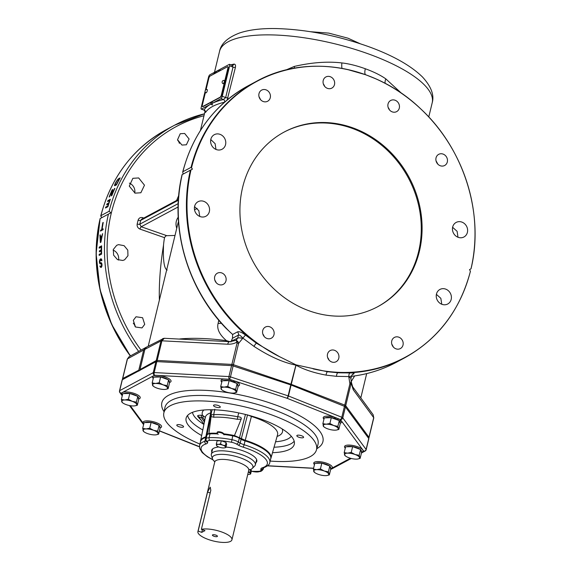 <?xml version="1.0" encoding="UTF-8"?>
<svg xmlns="http://www.w3.org/2000/svg" width="571" height="571" viewBox="0 0 571 571"><rect width="100%" height="100%" fill="white"/><g stroke="black" fill="none" stroke-linecap="round" stroke-linejoin="round"><path stroke-width="0.86" d="M197.702 416.259C197.273 415.538 198.387 415.203 201.042 415.26A2.063 0.992 93.1 0 1 201.506 417.786L204.154 421.612L204.482 419.871L202.998 417.865L198.951 417.001L203.954 424.239L199.101 417.23A45.837 14.446 -166.4 0 1 198.951 417.001A2.063 1.856 146.7 0 0 197.702 416.259A47.293 14.903 -166.4 0 0 200.935 419.885M236.601 383.327A7.994 2.52 -166.4 0 0 234.331 382.099L230.841 380.95A7.994 2.52 -166.4 0 0 223.047 380.771M366.011 449.884A2.063 0.65 -166.4 0 0 366.175 449.705L368.823 438.756A2.063 0.65 -166.4 0 0 368.752 438.507L366.104 449.448A2.063 1.834 143.5 0 1 363.713 451.126L341.13 420.57A9.529 3.005 -166.4 0 0 338.753 418.9L287.013 398.258L229.371 379.265A2.063 0.485 -71.8 0 0 230.477 376.874A2.063 0.65 -166.4 0 0 228.942 376.575L154.184 372.556A2.063 0.65 -166.4 0 0 153.228 372.677L155.876 361.736A2.063 0.65 13.6 0 1 156.832 361.607L231.59 365.626L228.942 376.575A2.063 0.992 93.1 0 0 229.371 379.265L225.495 379.058A9.529 3.005 13.6 0 1 231.127 379.851L230.841 380.95M344.456 406.324L291.089 385.032L288.441 395.981A2.063 0.65 -166.4 0 0 288.119 395.867A2.063 0.485 108.2 0 1 287.013 398.258A2.063 0.807 -68.3 0 0 288.441 395.981L341.808 417.265A2.063 0.807 111.7 0 1 340.38 419.549A2.063 1.834 -36.5 0 0 342.771 417.872A2.063 0.65 -166.4 0 0 341.808 417.265L344.456 406.324A2.063 0.65 13.6 0 1 345.419 406.93L368.752 438.507M290.767 384.918L233.125 365.925L230.477 376.874L288.119 395.867L290.767 384.918A2.063 0.65 13.6 0 1 291.089 385.032M233.125 365.925A2.063 0.65 -166.4 0 0 231.59 365.626M155.876 361.736L122.33 379.708A2.063 0.65 13.6 0 0 122.165 379.893L119.517 390.842A2.063 2.063 0 0 0 119.86 392.548A2.063 1.834 -36.5 0 0 121.059 393.226A2.063 1.849 -118.2 0 1 119.682 390.657A2.063 0.65 -166.4 0 0 119.517 390.842M241.148 419.164C241.761 417.751 240.627 416.951 237.736 416.766A4.125 0.528 -78.8 0 1 237.236 419.307L241.148 419.164L234.453 435.566A42.311 13.333 -166.4 0 0 223.803 433.839M217.201 433.289A42.311 13.333 -166.4 0 0 208.929 433.325L211.12 416.523L213.654 417.23A42.311 13.333 -166.4 0 1 237.236 419.307M234.453 435.566L245.237 440.291L251.404 416.452A37.129 11.705 13.6 0 1 277.556 434.717L270.954 458.178A36.237 11.42 -166.4 0 0 245.237 440.291M270.661 458.913A36.237 11.42 -166.4 0 0 270.954 458.178M200.521 441.133L205.374 417.251A37.129 11.705 13.6 0 1 210.699 412.869L205.824 436.822A36.237 11.42 -166.4 0 0 200.521 441.133A36.237 11.42 -166.4 0 0 200.45 441.925M205.824 436.822L206.659 436.408M207.009 435.002L211.848 410.463L212.419 409.75M206.988 434.702L208.929 433.325M238.735 412.919L237.736 416.766A43.125 13.59 -166.4 0 0 213.704 414.653C211.777 414.482 210.913 415.103 211.12 416.523M213.654 417.23A4.125 2.691 -93 0 0 213.704 414.653L214.789 409.214M241.34 438.635L247.557 414.81M205.353 417.365L202.534 415.338A41.255 13.005 13.6 0 1 203.868 409.992M204.489 421.612A2.063 0.507 10.6 0 1 204.154 421.612L204.275 422.661M330.702 469.255A2.063 2.063 0 0 0 331.601 469.012A2.063 1.849 -118.2 0 1 330.716 469.212A2.063 0.992 93.1 0 0 330.745 469.212M130.267 405.681L143.764 423.953M143.621 424.531A2.063 1.834 143.5 0 1 143.193 424.125L143.193 424.125A2.063 2.063 0 0 0 143.614 424.553M221.776 382.113A9.529 3.005 13.6 0 1 225.495 379.058L154.605 375.254A2.063 0.992 -86.9 0 1 154.184 372.556L156.832 361.607M361.464 452.325L363.713 451.126A2.063 1.849 61.8 0 0 365.147 451.04A2.063 2.063 0 0 0 366.175 449.705A2.063 0.65 -166.4 0 0 366.104 449.448L342.771 417.872L345.419 406.93M339.581 421.077A2.063 1.763 -43.1 0 1 341.13 420.57L340.38 419.549L338.753 418.9A2.063 1.206 -62.5 0 0 337.582 419.678L334.349 418.393A7.994 2.52 -166.4 0 0 325.22 417.844M272.503 452.667A55.637 17.537 -166.4 0 0 294.315 444.102A55.637 17.537 -166.4 0 0 262.075 419.499A55.637 17.537 -166.4 0 0 186.175 417.936A55.637 17.537 -166.4 0 0 201.663 435.53M270.14 461.068A78.52 24.746 -166.4 0 0 316.441 449.962A78.52 24.746 -166.4 0 0 271.068 414.674A78.52 24.746 -166.4 0 0 163.82 413.033A78.52 24.746 -166.4 0 0 199.921 444.081M298.847 437.229A3.483 1.099 -166.4 0 0 303.601 437.315A3.483 1.099 -166.4 0 0 301.588 435.759A3.483 1.099 -166.4 0 0 296.827 435.673A3.483 1.099 -166.4 0 0 298.847 437.229M220.006 407.394A3.483 1.099 -166.4 0 0 220.292 407.08A3.483 1.099 -166.4 0 0 217.729 405.353A3.483 1.099 -166.4 0 0 213.797 405.139A3.483 1.099 -166.4 0 0 213.518 405.446A3.483 1.099 -166.4 0 0 216.081 407.18A3.483 1.099 -166.4 0 0 220.006 407.394M181.549 425.209A3.483 1.099 -166.4 0 0 176.796 425.124A3.483 1.099 -166.4 0 0 178.809 426.68A3.483 1.099 -166.4 0 0 183.562 426.765A3.483 1.099 -166.4 0 0 181.549 425.209M204.982 530.63L201.741 532.372L198.13 531.059A17.501 5.517 -166.4 0 0 197.909 531.58A17.501 5.517 -166.4 0 0 208.044 539.381A17.501 5.517 -166.4 0 0 231.933 539.809A17.501 5.517 -166.4 0 0 221.805 532.008A17.501 5.517 -166.4 0 0 201.377 529.324L204.982 530.63M213.911 536.24A2.577 0.814 -166.4 0 0 217.43 536.305A2.577 0.814 -166.4 0 0 215.938 535.155A2.577 0.814 -166.4 0 0 212.412 535.091A2.577 0.814 -166.4 0 0 213.911 536.24M202.384 529.688L201.741 532.372M210.164 492.973L207.573 492.031L198.13 531.059M207.573 492.031L210.207 487.142L210.813 490.296L201.377 529.324M214.782 461.746A20.856 6.574 13.6 0 1 212.462 458.813A20.856 6.574 13.6 0 1 220.577 454.359A20.856 6.574 13.6 0 1 240.855 458.006A20.856 6.574 13.6 0 1 252.254 468.441A20.856 6.574 13.6 0 1 248.849 469.983M252.254 468.441L254.623 466.1A22.647 7.138 -166.4 0 0 255.358 464.865A22.647 7.138 -166.4 0 0 242.247 454.773A22.647 7.138 -166.4 0 0 211.334 454.216A22.647 7.138 -166.4 0 0 211.42 455.651L212.462 458.813M225.98 447.064A23.225 7.323 13.6 0 1 226.052 447.072A23.225 7.323 13.6 0 1 256.814 461.304A23.225 7.323 13.6 0 1 255.872 462.746M211.848 452.096A23.225 7.323 13.6 0 1 211.67 450.383A23.225 7.323 13.6 0 1 218.829 447.007M251.29 471.261A40.248 12.683 -166.4 0 0 258.606 471.325A6.195 1.949 -166.4 0 0 260.897 470.204L260.84 469.298A10.321 3.255 13.6 0 1 262.367 467.785A2.063 1.734 72.6 0 0 263.445 467.856C267.649 466.157 269.769 464.351 269.805 462.439L270.725 458.627A36.116 11.384 -166.4 0 0 245.03 440.919L244.11 444.73A8.258 2.605 13.6 0 1 240.205 443.067L238.421 442.004A8.258 2.605 -166.4 0 0 231.805 439.67A42.311 13.333 -166.4 0 0 209.079 437.672A8.258 2.605 -166.4 0 0 206.06 438.906L206.045 440.619A2.063 1.949 176.4 0 0 207.644 442.397A10.321 3.255 13.6 0 1 206.11 443.903A34.053 10.735 -166.4 0 0 212.847 459.634M223.661 434.452A42.311 13.333 13.6 0 1 232.725 435.859A8.258 2.605 13.6 0 1 239.342 438.2L241.126 439.263A8.258 2.605 -166.4 0 0 245.03 440.919M206.06 438.906L206.98 435.095A8.258 2.605 13.6 0 1 210 433.867A42.311 13.333 13.6 0 1 217.808 433.939M206.031 440.441A8.258 2.605 13.6 0 1 204.868 441.276A36.116 11.384 -166.4 0 0 199.593 445.451L200.514 441.64A36.116 11.384 -166.4 0 1 205.788 437.472A8.258 2.605 -166.4 0 0 206.481 437.165M248.356 471.932L250.055 472.181L250.619 474.03L251.39 470.847L250.926 469.319M250.619 474.03L249.299 474.373M248.335 472.003A4.639 1.463 13.6 0 1 250.248 473.487A4.639 1.463 13.6 0 1 249.242 474.387A4.639 1.463 13.6 0 1 248.421 474.465A4.639 1.463 13.6 0 1 247.743 474.451M250.726 469.405L250.055 472.181M225.873 447.514L226.644 444.331L226.073 442.489L221.298 440.755L217.087 440.862L216.316 444.045L218.329 444.374A4.639 1.463 13.6 0 1 222.826 445.18L225.309 445.666L225.873 447.514L224.546 447.864M222.826 445.18A4.639 1.463 13.6 0 1 225.495 446.972A4.639 1.463 13.6 0 1 224.489 447.871A4.639 1.463 13.6 0 1 223.675 447.95A4.639 1.463 13.6 0 1 219.178 447.136A4.639 1.463 13.6 0 1 217.116 446.087A4.639 1.463 13.6 0 1 216.502 445.351A4.639 1.463 13.6 0 1 218.329 444.374L220.527 443.931L222.826 445.18M216.502 445.351L216.316 444.045M221.298 440.755L220.527 443.931M226.073 442.489L225.309 445.666M224.931 434.61L223.261 433.261A3.219 1.014 -166.4 0 0 219.878 431.869A3.219 1.014 -166.4 0 0 217.201 432.247A3.219 1.014 -166.4 0 0 217.208 432.404M223.261 433.261L224.06 434.495L223.19 433.56A3.219 1.014 -166.4 0 0 219.799 432.176A3.219 1.014 -166.4 0 0 217.13 432.547A3.219 1.014 -166.4 0 0 217.13 432.711M224.025 434.845L223.19 433.56A3.219 1.014 -166.4 0 0 219.799 432.176A3.219 1.014 -166.4 0 0 217.13 432.547L217.059 432.854A3.219 1.014 -166.4 0 0 217.258 433.353L218.172 434.331M223.111 433.867A3.219 1.014 -166.4 0 0 219.728 432.483A3.219 1.014 -166.4 0 0 217.059 432.854M206.06 89.697L208.793 78.405A2.063 0.65 109.9 0 1 210.064 76.064L227.515 66.721A2.063 0.65 109.9 0 1 227.758 66.679A2.063 0.65 109.9 0 1 227.865 68.185L221.412 94.843A2.063 0.65 109.9 0 1 220.142 97.177L202.698 106.527A2.063 0.65 109.9 0 1 202.455 106.563A2.063 0.65 109.9 0 1 202.348 105.057L205.424 92.338M227.886 66.793A2.063 0.65 109.9 0 1 228.05 66.786A2.063 0.65 109.9 0 1 228.157 68.292L221.712 94.95A2.063 0.65 109.9 0 1 220.442 97.284L202.99 106.634A2.063 0.65 109.9 0 1 202.748 106.67A2.063 0.65 109.9 0 1 202.619 106.563M223.011 83.673A1.734 0.55 -70.1 0 0 223.232 83.659A1.734 0.55 109.9 0 0 224.246 81.931A1.734 0.55 109.9 0 0 224.189 80.418A1.756 1.756 0 0 0 223.011 83.673M205.967 92.809A1.734 0.55 -70.1 0 0 206.188 92.795A1.734 0.55 109.9 0 0 207.202 91.06A1.734 0.55 109.9 0 0 207.152 89.554A1.756 1.756 0 0 0 205.967 92.809M338.817 429.449L340.223 423.653L339.281 420.577L331.301 417.687L324.271 417.872L322.872 423.661L326.234 424.203A7.744 2.441 13.6 0 1 333.735 425.559L337.875 426.366L338.817 429.449L336.612 430.027M333.735 425.559A7.744 2.441 13.6 0 1 338.196 428.543A7.744 2.441 13.6 0 1 336.519 430.042A7.744 2.441 13.6 0 1 335.148 430.177A7.744 2.441 13.6 0 1 327.647 428.821A7.744 2.441 13.6 0 1 324.207 427.065A7.744 2.441 13.6 0 1 323.186 425.838A7.744 2.441 13.6 0 1 326.234 424.203L329.902 423.475L333.735 425.559M323.814 426.737L322.872 423.661M331.301 417.687L329.902 423.475M339.281 420.577L337.875 426.366M360.144 458.392L361.55 452.603L360.601 449.527L352.628 446.629L345.598 446.815L344.192 452.603L347.553 453.153A7.744 2.441 13.6 0 1 355.062 454.509L359.202 455.315L360.144 458.392L357.931 458.977M355.062 454.509A7.744 2.441 13.6 0 1 359.523 457.492A7.744 2.441 13.6 0 1 357.846 458.991A7.744 2.441 13.6 0 1 356.475 459.127A7.744 2.441 13.6 0 1 348.974 457.771A7.744 2.441 13.6 0 1 345.526 456.015A7.744 2.441 13.6 0 1 344.513 454.78A7.744 2.441 13.6 0 1 347.553 453.153L351.229 452.418L355.062 454.509M345.141 455.687L344.192 452.603M352.628 446.629L351.229 452.418M360.601 449.527L359.202 455.315M329.339 474.901L330.737 469.112L329.795 466.036L321.823 463.138L314.785 463.324L313.386 469.112L316.748 469.662A7.744 2.441 13.6 0 1 324.257 471.018L328.396 471.824L329.339 474.901L327.126 475.486M324.257 471.018A7.744 2.441 13.6 0 1 328.71 474.001A7.744 2.441 13.6 0 1 327.033 475.5A7.744 2.441 13.6 0 1 325.67 475.636A7.744 2.441 13.6 0 1 318.161 474.28A7.744 2.441 13.6 0 1 314.721 472.524A7.744 2.441 13.6 0 1 313.707 471.289A7.744 2.441 13.6 0 1 316.748 469.662L320.417 468.927L324.257 471.018M314.328 472.196L313.386 469.112M321.823 463.138L320.417 468.927M329.795 466.036L328.396 471.824M260.811 471.246L258.606 471.832M259.691 471.446A7.744 2.441 13.6 0 1 258.513 471.846A7.744 2.441 13.6 0 1 257.143 471.981A7.744 2.441 13.6 0 1 252.532 471.46M158.638 434.174L160.044 428.386L159.095 425.309L151.122 422.412L144.092 422.597L142.686 428.386L146.048 428.935A7.744 2.441 13.6 0 1 153.556 430.284L157.696 431.098L158.638 434.174L156.425 434.752M153.556 430.284A7.744 2.441 13.6 0 1 158.017 433.275A7.744 2.441 13.6 0 1 156.34 434.774A7.744 2.441 13.6 0 1 154.969 434.902A7.744 2.441 13.6 0 1 147.468 433.553A7.744 2.441 13.6 0 1 144.02 431.797A7.744 2.441 13.6 0 1 143.007 430.563A7.744 2.441 13.6 0 1 146.048 428.935L149.723 428.2L153.556 430.284M143.635 431.469L142.686 428.386M151.122 422.412L149.723 428.2M159.095 425.309L157.696 431.098M137.318 405.232L138.717 399.436L137.775 396.36L129.795 393.469L122.765 393.647L121.366 399.443L124.728 399.986A7.744 2.441 13.6 0 1 132.229 401.342L136.369 402.148L137.318 405.232L135.106 405.81M132.229 401.342A7.744 2.441 13.6 0 1 136.69 404.325A7.744 2.441 13.6 0 1 135.013 405.824A7.744 2.441 13.6 0 1 133.643 405.96A7.744 2.441 13.6 0 1 126.141 404.603A7.744 2.441 13.6 0 1 122.701 402.848A7.744 2.441 13.6 0 1 121.68 401.62A7.744 2.441 13.6 0 1 124.728 399.986L128.396 399.257L132.229 401.342M122.308 402.519L121.366 399.443M129.795 393.469L128.396 399.257M137.775 396.36L136.369 402.148M168.124 388.723L169.523 382.927L168.581 379.851L160.601 376.96L153.57 377.138L152.171 382.934L155.533 383.476A7.744 2.441 13.6 0 1 163.035 384.833L167.182 385.639L168.124 388.723L165.911 389.301M163.035 384.833A7.744 2.441 13.6 0 1 167.496 387.816A7.744 2.441 13.6 0 1 165.818 389.315A7.744 2.441 13.6 0 1 164.448 389.451A7.744 2.441 13.6 0 1 156.946 388.094A7.744 2.441 13.6 0 1 153.506 386.339A7.744 2.441 13.6 0 1 152.486 385.111A7.744 2.441 13.6 0 1 155.533 383.476L159.202 382.748L163.035 384.833M153.114 386.01L152.171 382.934M160.601 376.96L159.202 382.748M168.581 379.851L167.182 385.639M236.644 392.37L238.05 386.581L237.101 383.505L229.128 380.614L222.098 380.793L220.691 386.588L224.053 387.131A7.744 2.441 13.6 0 1 231.562 388.487L235.702 389.294L236.644 392.37L234.431 392.955M231.562 388.487A7.744 2.441 13.6 0 1 236.023 391.47A7.744 2.441 13.6 0 1 234.346 392.969A7.744 2.441 13.6 0 1 232.975 393.105A7.744 2.441 13.6 0 1 225.474 391.749A7.744 2.441 13.6 0 1 222.026 389.993A7.744 2.441 13.6 0 1 221.013 388.765A7.744 2.441 13.6 0 1 224.053 387.131L227.729 386.403L231.562 388.487M221.641 389.665L220.691 386.588M229.128 380.614L227.729 386.403M237.101 383.505L235.702 389.294M100.717 216.145L100.939 215.652L101.588 217.779L100.132 218.565M100.111 218.579L96.106 253.724L100.032 289.633L111.652 324.342L130.338 355.954A156.625 140.173 -118.2 0 1 100.132 218.572M133.264 323.193A6.324 5.66 -118.2 0 1 135.127 326.662M177.638 140.195A6.324 5.66 -118.2 0 1 179.365 143.364M118.518 260.09A8.258 7.387 61.8 0 0 113.137 250.134M134.742 193.027A8.258 7.387 61.8 0 0 129.353 183.127M101.588 217.779L110.924 212.776L109.111 211.27L100.939 215.652A156.861 140.387 61.8 0 1 166.411 129.588C133.029 148.174 111.138 176.96 100.746 215.938M110.924 212.776L100.246 218.507A156.861 140.387 61.8 0 0 130.531 355.854M107.584 201.527A156.861 140.387 -118.2 0 1 107.919 200.592L110.353 199.286A156.861 140.387 -118.2 0 0 107.926 206.688L105.492 207.994A156.861 140.387 -118.2 0 1 105.778 207.045L107.805 205.953A156.861 140.387 -118.2 0 1 108.454 203.897L106.698 204.839A156.861 140.387 -118.2 0 1 107.005 203.897L108.761 202.955A156.861 140.387 -118.2 0 1 109.611 200.442L107.584 201.527M114.864 188.38L114.464 188.594A156.861 140.387 -118.2 0 0 111.802 194.854L112.772 189.501L112.159 189.829A156.861 140.387 -118.2 0 0 109.14 197.016L109.546 196.795A156.861 140.387 -118.2 0 1 112.094 190.671L111.238 195.889L111.845 195.567A156.861 140.387 -118.2 0 1 114.864 188.38M114.907 185.711L114.514 185.582L115.014 183.898A156.861 140.387 -118.2 0 1 116.177 181.678L118.126 179.073L120.167 177.874A156.861 140.387 -118.2 0 0 116.527 184.84L114.907 185.711M286.014 69.962L294.293 66.429C311.702 62.425 327.554 61.261 341.858 62.931C348.917 63.724 356.732 65.665 365.319 68.756C373.791 71.853 380.621 75.229 385.818 78.884L401.663 93.416M205.424 111.252L205.517 112.444A2.063 1.949 33.7 0 0 204.004 109.982A111.452 35.131 13.6 0 1 210.663 104.193M227.158 99.968L235.409 67.399C235.809 65.144 235.288 64.045 233.846 64.123A2.063 1.656 -102.9 0 1 232.711 65.387M178.723 195.482L176.603 200.471M143.792 218.051L142.764 217.694C140.445 217.13 138.889 217.958 138.103 220.192L137.183 223.996C136.847 226.38 137.789 228.086 140.002 229.107L164.512 237.664A94.836 84.879 -118.2 0 0 163.527 245.023C160.28 265.501 158.902 283.844 159.38 300.046L159.209 300.789M133.314 320.331L136.026 316.777L142.586 317.726L144.713 324.357L142.001 327.918L135.477 326.997L133.314 320.331M184.654 133.464L189.101 139.01L186.382 144.784L181.956 145.063L177.545 139.731L180.236 133.735L184.654 133.464M118.532 244.638L116.698 245.309L113.308 249.477L113.615 255.194L117.448 259.584L122.765 260.469L124.606 259.805L127.968 255.715L127.776 250.112L124.1 245.673L118.532 244.638M138.674 177.945L132.872 178.316L129.274 186.103L135.049 193.141L140.866 192.762L144.484 185.197L138.674 177.945M175.011 235.466L166.818 235.68L165.69 236.016L164.512 237.664M163.527 245.023C162.935 260.497 164.155 268.841 167.189 270.047M179.772 338.96A109.389 34.474 13.6 0 1 226.444 340.651C219.428 334.613 216.652 328.86 218.115 323.407L218.764 320.203M140.002 229.107A2.063 0.585 109.3 0 1 141.208 226.751L166.818 235.68M137.183 223.996A2.063 0.65 -166.4 0 0 139.774 224.203L141.208 226.751L178.095 206.98M142.764 217.694A2.063 0.585 -70.7 0 0 142.636 218.672M178.409 199.5L141.587 219.235L140.694 220.399L139.774 224.203L178.195 203.619M214.76 279.926L216.281 282.766M258.991 96.599L260.669 99.797M199.757 216.438L198.836 210.663L194.547 206.616M215.974 149.431L215.117 143.671L210.77 139.552M221.348 323.207A8.258 2.741 11.3 0 1 218.115 323.407M230.891 341.943L232.483 338.282L232.64 334.47L226.066 328.346C187.002 288.234 169.409 226.851 182.063 174.662L183.141 174.076L182.706 172.014C193.098 133.036 214.989 104.257 248.371 85.664A156.861 140.387 61.8 0 0 182.898 171.728L191.071 167.353L192.477 169.073L182.206 174.583A156.861 140.387 61.8 0 0 230.727 332.757M226.444 340.651L229.927 341.694M352.064 374.804L353.542 374.019C354.876 373.241 353.685 372.892 349.98 372.963L337.889 372.749L327.411 371.735L296.014 364.862L279.547 356.689L256.4 343.178L245.437 335.034C241.819 332.301 239.156 331.259 237.45 331.894L232.64 334.47M192.477 169.073L183.141 174.076M279.547 356.689A156.625 140.173 -118.2 0 1 191.014 169.865M191.599 167.446A156.625 140.173 -118.2 0 1 365.961 74.872A156.625 140.173 -118.2 0 1 470.996 268.82L469.54 269.605L470.411 271.239A156.625 140.173 61.8 0 1 313.072 368.852M308.897 310.724A99.069 88.669 -118.2 0 1 240.905 224.653A99.069 88.669 -118.2 0 1 284.215 132.022A99.069 88.669 -118.2 0 1 353.114 127.961A99.069 88.669 -118.2 0 1 421.113 214.032A99.069 88.669 -118.2 0 1 377.802 306.663A99.069 88.669 -118.2 0 1 308.897 310.724M334.563 350.316A6.324 5.66 -118.2 0 1 338.903 355.804A6.324 5.66 -118.2 0 1 336.141 361.714A6.324 5.66 -118.2 0 1 331.744 361.978A6.324 5.66 -118.2 0 1 327.404 356.482A6.324 5.66 -118.2 0 1 330.174 350.573A6.324 5.66 -118.2 0 1 334.563 350.316M389.622 110.075A6.324 5.66 -118.2 0 1 390.678 100.482A6.324 5.66 -118.2 0 1 397.702 102.023A6.324 5.66 -118.2 0 1 396.645 111.623A6.324 5.66 -118.2 0 1 389.622 110.075M327.447 88.369A6.324 5.66 -118.2 0 1 323.107 82.874A6.324 5.66 -118.2 0 1 325.877 76.964A6.324 5.66 -118.2 0 1 330.266 76.707A6.324 5.66 -118.2 0 1 334.606 82.195A6.324 5.66 -118.2 0 1 331.844 88.105A6.324 5.66 -118.2 0 1 327.447 88.369M272.396 328.603A6.324 5.66 -118.2 0 1 271.339 338.203A6.324 5.66 -118.2 0 1 264.316 336.662A6.324 5.66 -118.2 0 1 265.372 327.062A6.324 5.66 -118.2 0 1 272.396 328.603M398.794 337.168A6.324 5.66 -118.2 0 1 403.133 342.664A6.324 5.66 -118.2 0 1 400.364 348.574A6.324 5.66 -118.2 0 1 395.974 348.831A6.324 5.66 -118.2 0 1 391.635 343.342A6.324 5.66 -118.2 0 1 394.397 337.432A6.324 5.66 -118.2 0 1 398.794 337.168M225.98 280.811A6.324 5.66 -118.2 0 1 223.325 284.337A6.324 5.66 -118.2 0 1 216.88 283.366A6.324 5.66 -118.2 0 1 214.703 276.721A6.324 5.66 -118.2 0 1 217.358 273.195A6.324 5.66 -118.2 0 1 223.803 274.159A6.324 5.66 -118.2 0 1 225.98 280.811M263.224 101.51A6.324 5.66 -118.2 0 1 258.884 96.021A6.324 5.66 -118.2 0 1 261.646 90.111A6.324 5.66 -118.2 0 1 266.043 89.854A6.324 5.66 -118.2 0 1 270.383 95.343A6.324 5.66 -118.2 0 1 267.621 101.253A6.324 5.66 -118.2 0 1 263.224 101.51M436.037 157.874A6.324 5.66 -118.2 0 1 438.685 154.348A6.324 5.66 -118.2 0 1 445.137 155.319A6.324 5.66 -118.2 0 1 447.314 161.964A6.324 5.66 -118.2 0 1 444.659 165.49A6.324 5.66 -118.2 0 1 438.214 164.519A6.324 5.66 -118.2 0 1 436.037 157.874M445.666 289.104A8.258 7.387 61.8 0 0 439.92 289.447A8.258 7.387 61.8 0 0 436.315 297.163A8.258 7.387 61.8 0 0 441.983 304.336A8.258 7.387 61.8 0 0 447.721 304A8.258 7.387 61.8 0 0 451.333 296.278A8.258 7.387 61.8 0 0 445.666 289.104M204.068 216.901A8.258 7.387 61.8 0 0 205.881 216.252A8.258 7.387 61.8 0 0 208.943 206.459A8.258 7.387 61.8 0 0 199.893 201.042A8.258 7.387 61.8 0 0 198.08 201.699A8.258 7.387 61.8 0 0 195.018 211.484A8.258 7.387 61.8 0 0 204.068 216.901M216.352 149.573A8.258 7.387 61.8 0 0 222.09 149.238A8.258 7.387 61.8 0 0 225.702 141.515A8.258 7.387 61.8 0 0 220.035 134.342A8.258 7.387 61.8 0 0 214.296 134.685A8.258 7.387 61.8 0 0 210.685 142.4A8.258 7.387 61.8 0 0 216.352 149.573M457.949 221.776A8.258 7.387 61.8 0 0 456.136 222.433A8.258 7.387 61.8 0 0 453.067 232.226A8.258 7.387 61.8 0 0 462.117 237.643A8.258 7.387 61.8 0 0 463.93 236.986A8.258 7.387 61.8 0 0 466.999 227.194A8.258 7.387 61.8 0 0 457.949 221.776M295.628 364.719A3.105 0.835 -77.7 0 0 295.578 365.047C283.066 362.535 269.198 356.304 253.952 346.361L242.782 338.053C240.677 335.648 239.228 334.663 238.442 335.084L232.483 338.282M190.379 170.208A156.861 140.387 61.8 0 0 256.4 343.178A3.105 0.421 -55.7 0 0 253.952 346.361M296.014 364.862A3.105 1.106 -62.2 0 0 295.899 365.169L290.939 384.233L233.418 364.712L238.578 343.385L245.437 335.034M470.383 271.446C459.99 310.424 438.107 339.21 404.718 357.803A156.861 140.387 61.8 0 1 337.889 372.749A3.105 1.449 -86.2 0 0 336.576 376.339L326.12 375.126C314.193 372.949 304.15 369.644 295.985 365.212L291.26 384.347A2.063 0.65 -166.4 0 0 290.939 384.233A2.063 0.492 -72 0 1 290.746 384.911M470.19 271.732L470.411 271.239L470.19 271.732M349.98 372.963A3.105 1.492 -91.8 0 0 348.91 376.56L336.576 376.339M347.247 69.448L365.854 74.808L375.433 78.677M294.493 68.17A8.258 1.299 78 0 0 294.293 66.429M100.41 266.115L99.911 266.007L100.289 267.135L101.31 267.356L102.002 264.88A156.861 140.387 -118.2 0 1 101.945 264.152L101.495 262.888L100.225 262.817L99.832 262.096A156.861 140.387 -118.2 0 1 99.797 261.554L100.889 259.855L101.495 260.826L101.902 260.612L101.545 259.134L100.831 258.784L99.961 259.434L99.383 261.589A156.861 140.387 -118.2 0 0 99.433 262.489L99.939 263.716L101.21 263.795L101.552 264.551A156.861 140.387 -118.2 0 0 101.581 264.915L101.203 266.264L100.41 266.115M99.19 248.185A156.861 140.387 -118.2 0 1 99.218 247.136L101.652 245.83A156.861 140.387 -118.2 0 0 101.609 254.102L99.176 255.408A156.861 140.387 -118.2 0 1 99.154 254.338L101.188 253.253A156.861 140.387 -118.2 0 1 101.174 250.955L99.411 251.897A156.861 140.387 -118.2 0 1 99.418 250.84L101.174 249.898A156.861 140.387 -118.2 0 1 101.224 247.1L99.19 248.185M100.346 242.554L99.932 235.088L100.339 234.874L100.396 236.765L101.752 236.044L102.637 233.639L100.889 242.261L100.346 242.554M100.482 231.091A156.861 140.387 -118.2 0 1 100.596 230.249L101.674 229.67A156.861 140.387 -118.2 0 1 102.823 222.683L103.23 222.462A156.861 140.387 -118.2 0 0 102.081 229.449L103.165 228.871A156.861 140.387 -118.2 0 0 103.051 229.713L100.482 231.091M231.219 341.208L237.707 338.118A4.125 1.299 13.6 0 1 242.682 338.467M160.979 340.937A2.063 0.65 13.6 0 1 161.928 340.816L164.312 338.296L229.742 341.686L236.137 340.323L237.707 338.118L238.442 335.084A3.105 2.776 -118.2 0 0 237.45 331.894M353.542 374.019A3.105 2.776 61.8 0 0 352.592 374.305L351.579 375.839L350.887 378.701A4.125 1.299 -166.4 0 0 348.81 376.974L349.909 383.776L344.748 405.103L291.26 384.347A2.063 0.807 -68 0 1 291.039 385.018M351.286 376.032L348.81 376.974M354.655 375.911L351.458 376.339A156.861 140.387 61.8 0 0 396.552 362.178C382.934 369.451 368.381 374.119 352.892 376.175L352.742 376.196M354.67 375.932L351.136 381.642M391.763 344.02L393.49 347.197M436.008 160.722L437.864 164.191M441.783 304.264L440.833 298.319L436.387 294.358M457.992 237.25L457.107 231.319L452.61 227.294M138.853 371.1L138.774 370.215L122.708 378.516A2.063 0.65 -166.4 0 0 122.544 378.701A2.063 2.063 0 0 0 122.529 379.601M122.708 379.508A2.063 1.856 -116.6 0 1 122.708 378.516L127.454 358.902L143.671 350.002L138.774 370.215M231.797 365.64A2.063 0.985 -88 0 1 231.883 364.412L157.182 360.429L161.928 340.816L227.701 344.22C231.54 344.313 234.617 343.571 236.944 341.993L237.044 343.085A2.063 0.65 -166.4 0 1 238.578 343.385L237.871 341.437L236.137 340.323L236.944 341.993A2.063 1.171 144.8 0 1 237.871 341.437M229.742 341.686A4.125 2.006 93.6 0 0 227.701 344.22M233.011 365.89A2.063 0.471 -70.6 0 0 233.418 364.712A2.063 0.65 -166.4 0 0 231.883 364.412L237.044 343.085M157.061 361.621A2.063 1.006 -85.9 0 1 157.182 360.429A2.063 0.65 -166.4 0 0 156.233 360.558L139.995 369.565L139.895 370.543M156.268 361.621A2.063 1.834 -119.7 0 1 156.233 360.558L160.979 340.944L144.884 349.352L139.995 369.565M146.162 347.289L163.863 338.339M143.671 350.002L146.376 347.204L144.884 349.352M129.21 356.589L127.29 359.088A2.063 0.65 13.6 0 1 127.454 358.902L129.21 356.589L146.055 347.354M162.664 338.66L160.979 340.944M344.334 406.274A2.063 0.821 -69.5 0 0 344.748 405.103A2.063 0.65 -166.4 0 1 345.712 405.71A2.063 1.82 -34.8 0 1 345.162 406.688M350.872 384.383L351.5 382.763L352.685 386.817A4.125 3.683 142.7 0 1 353.263 389.779L351.244 383.469A2.063 1.77 -136.8 0 0 350.944 382.463L349.909 383.776A2.063 0.65 -166.4 0 1 350.872 384.383L345.712 405.71L368.959 437.272A2.063 1.841 -38 0 1 368.502 438.164M353.263 389.779L373.698 417.658L368.959 437.272A2.063 0.65 -166.4 0 1 369.03 437.522A2.063 0.65 -166.4 0 1 368.866 437.707M373.163 414.746L373.698 417.658A2.063 0.65 13.6 0 1 373.777 417.908L369.03 437.522A2.063 2.063 0 0 1 368.63 438.335M350.83 381.935L350.944 382.463M100.467 266.207L99.911 266.007M101.802 266.479L101.203 266.264M101.881 266.15L101.388 265.972M101.995 265.658L101.559 265.501M102.002 265.072L101.581 264.915M101.988 264.716L101.552 264.551M101.952 264.23L101.438 264.045M101.924 264.052L101.21 263.795M100.539 263.938L99.939 263.716M101.881 264.423L99.618 263.138M100.175 262.76L99.433 262.489M101.559 263.845L101.374 263.195M99.811 261.746L99.383 261.589M99.896 260.954L99.475 260.797M100.332 260.162L99.711 259.933M101.824 260.105L99.961 259.434M101.681 259.577L100.296 259.07M101.388 258.984L100.831 258.784M101.888 260.497L101.402 260.326M101.831 260.133L101.167 259.891M101.766 263.374L100.225 262.817M101.717 263.288L100.51 262.853M101.381 262.803L100.917 262.631M101.146 267.442L100.289 267.135M101.538 267.064L100.025 266.514M101.617 247.243L101.224 247.1M100.368 247.557L99.218 247.136M100.353 254.773L99.154 254.338M101.595 253.403L101.188 253.253M101.574 251.104L101.174 250.955M100.589 251.269L99.418 250.84M101.581 250.048L101.174 249.898M100.346 235.245L99.932 235.088M101.117 237.029L100.396 236.765M100.66 241.719L100.403 237.415L101.617 236.765L100.967 241.833M101.46 230.563L100.596 230.249M102.544 229.985L101.674 229.67M102.951 229.763L102.081 229.449M283.808 132.236A99.069 88.669 -118.2 0 1 352.307 128.396A99.069 88.669 -118.2 0 1 420.263 214.211A99.069 88.669 -118.2 0 1 377.395 306.877M327.64 357.553A6.324 5.66 -118.2 0 1 328.932 359.958M389.436 109.86A6.324 5.66 61.8 0 0 388.144 107.455M324.635 86.349A6.324 5.66 61.8 0 0 323.35 83.944M262.846 334.042A6.324 5.66 -118.2 0 1 264.13 336.44M194.533 209.8L197.166 208.394M224.653 102.116A2.063 1.656 77.1 0 0 223.475 99.547L225.666 97.541L233.032 67.078L231.769 65.28M212.319 101.638L211.855 103.544L212.476 105.007L210.656 104.186L211.113 102.28M218.557 71.518L218.943 69.919L220.006 69.862M219.764 70.875L220.149 69.277L229.285 64.38A2.063 0.65 -70.1 0 1 229.528 64.345L232.69 65.387M213.39 74.287A111.452 35.131 -166.4 0 1 218.95 69.919L209.807 74.815A2.063 0.65 -70.1 0 0 208.536 77.149L205.346 90.325M205.075 91.446L201.163 107.612A2.063 0.65 -70.1 0 0 201.27 109.118A2.063 0.65 -70.1 0 0 201.52 109.082L210.656 104.186M201.27 109.118L204.047 110.124L201.52 109.082M211.855 103.544L220.991 98.647A2.063 0.65 -70.1 0 0 222.262 96.306L229.635 65.843A2.063 0.65 -70.1 0 0 229.528 64.345M108.761 200.899L107.919 200.592M106.67 207.366L105.778 207.045M107.869 204.211L107.005 203.897M112.501 190.821L112.094 190.671M112.665 190.007L112.159 189.829M114.871 185.711L114.514 185.582M115.399 185.447L114.543 185.132M115.142 184.768L114.707 184.611M116.819 184.247L115.149 184.804L115.421 183.684A156.861 140.387 -118.2 0 1 116.584 181.464L117.098 180.243M118.697 179.28L118.126 179.073M119.232 178.994L118.547 178.744M116.084 185.075L115.349 184.811M116.563 184.162A156.861 140.387 -118.2 0 1 119.275 178.973L117.341 180.322M116.006 185.118L115.149 184.804M203.911 424.439A51.304 16.174 13.6 0 1 192.463 412.341M291.289 436.251A51.304 16.174 13.6 0 1 275.565 441.776M282.21 428.942A41.255 13.005 13.6 0 1 277.071 436.444M202.998 417.865A2.063 0.992 -86.9 0 0 202.534 415.338L201.042 415.26M122.33 379.708L119.682 390.657L153.228 372.677A2.063 1.849 61.8 0 0 154.605 375.254L121.059 393.226L122.422 395.068M143.892 423.418A2.063 1.884 152 0 0 143.185 423.168A9.529 3.005 13.6 0 1 154.206 421.94A9.529 3.005 13.6 0 1 159.909 427.957M159.452 430.812L199.443 446.643M267.628 465.743L313.607 468.213M330.652 468.834L350.43 458.242M339.916 422.668A7.994 2.52 -166.4 0 0 339.966 421.598A2.063 1.884 -28 0 1 341.586 421.184A9.529 3.005 13.6 0 1 340.088 423.225M323.95 419.185A9.529 3.005 13.6 0 1 325.449 416.273A9.529 3.005 13.6 0 1 334.899 417.358A2.063 0.364 -73 0 0 334.349 418.393M234.331 382.099A2.063 0.921 -66.8 0 1 235.288 381.221A9.529 3.005 13.6 0 1 237.914 386.153M316.798 448.706A82.845 26.109 -166.4 0 0 274.958 404.718A82.845 26.109 -166.4 0 0 190.279 390.421A82.845 26.109 -166.4 0 0 164.077 411.762M138.582 399.008A9.529 3.005 -166.4 0 0 138.689 398.979A9.529 3.005 -166.4 0 0 136.134 394.154A9.529 3.005 -166.4 0 0 123.25 392.206A9.529 3.005 -166.4 0 0 122.444 394.968M169.387 382.499A9.529 3.005 -166.4 0 0 169.33 378.923A9.529 3.005 -166.4 0 0 159.181 375.561A9.529 3.005 -166.4 0 0 153.249 378.459M330.609 468.684A9.529 3.005 -166.4 0 0 332.015 467.956A9.529 3.005 -166.4 0 0 325.206 462.753A9.529 3.005 -166.4 0 0 313.971 462.581A9.529 3.005 -166.4 0 0 314.471 464.644M361.414 452.175A9.529 3.005 -166.4 0 0 362.135 449.206A9.529 3.005 -166.4 0 0 349.902 445.116A9.529 3.005 -166.4 0 0 345.277 448.135M237.743 385.596A7.994 2.52 -166.4 0 0 237.193 383.798M234.017 380.757A2.063 0.657 -69.7 0 0 233.289 381.685M210.235 409.735A4.125 3.483 72.2 0 1 210.699 412.869L211.434 412.512M248.199 415.16L251.404 416.452A4.125 0.785 107.3 0 1 251.504 416.073M239.542 437.557L245.444 414.453M211.891 410.185A4.125 3.897 -3.6 0 0 211.77 409.742M204.846 419.871A2.063 0.507 10.7 0 1 204.482 419.871M197.53 446.122A2.063 0.485 -71.8 0 0 197.573 446.151A2.063 0.485 -71.8 0 0 197.759 446.094A2.063 0.807 111.7 0 1 197.452 446.101A2.063 2.063 0 0 0 197.573 446.151L199.443 446.765M159.737 427.393A7.994 2.52 -166.4 0 0 159.887 426.573A7.994 2.52 -166.4 0 0 159.188 425.595M158.595 425.124A7.994 2.52 -166.4 0 0 151.479 422.454A7.994 2.52 -166.4 0 0 145.041 422.576M339.966 421.598A7.994 2.52 -166.4 0 0 339.588 421.084A7.994 2.52 -166.4 0 0 339.367 420.87M336.169 417.822A2.063 0.65 -70.5 0 0 335.462 418.757M338.774 420.399A7.994 2.52 -166.4 0 0 337.582 419.678M361.243 451.611A7.994 2.52 -166.4 0 0 360.694 449.812M360.101 449.341A7.994 2.52 -166.4 0 0 352.985 446.672A7.994 2.52 -166.4 0 0 346.547 446.793M330.438 468.12A7.994 2.52 -166.4 0 0 329.888 466.321M329.296 465.85A7.994 2.52 -166.4 0 0 322.18 463.181A7.994 2.52 -166.4 0 0 315.742 463.302M169.216 381.942A7.994 2.52 -166.4 0 0 168.666 380.143M168.081 379.672A7.994 2.52 -166.4 0 0 159.445 376.767A7.994 2.52 -166.4 0 0 154.52 377.117M138.41 398.451A7.994 2.52 -166.4 0 0 137.861 396.652M137.268 396.181A7.994 2.52 -166.4 0 0 124.342 393.39A7.994 2.52 -166.4 0 0 123.714 393.626M202.791 429.97A55.43 17.473 13.6 0 1 187.595 415.445M294.193 441.233A55.43 17.473 13.6 0 1 274.037 447.207M316.441 449.962L317.94 444.638A78.719 24.81 -166.4 0 0 272.446 409.264A78.719 24.81 -166.4 0 0 164.919 407.623L163.82 413.033M197.909 531.58L214.739 462.025A17.501 5.517 13.6 0 1 238.628 462.453A17.501 5.517 13.6 0 1 248.763 470.254L231.933 539.809M262.367 467.785A34.053 10.735 -166.4 0 0 243.11 447.157A10.321 3.255 13.6 0 1 238.235 445.087L236.451 444.024A6.195 1.949 -166.4 0 0 231.483 442.268A40.248 12.683 -166.4 0 0 221.32 440.762M221.255 440.755A40.248 12.683 -166.4 0 0 209.871 440.369A6.195 1.949 -166.4 0 0 207.587 441.483L207.644 442.397M258.606 471.325A2.063 1.328 87.4 0 0 259.163 471.482C260.69 471.789 262.082 470.954 263.345 468.977A8.258 2.605 -166.4 0 0 263.367 468.727L263.317 467.899M260.897 470.204A2.063 1.949 -3.6 0 0 263.367 468.727L263.588 467.806M260.84 469.298A2.063 1.949 -3.6 0 0 263.281 467.906M269.805 462.439A36.116 11.384 -166.4 0 0 244.11 444.73A2.063 0.378 -72.8 0 1 243.11 447.157M238.235 445.087A2.063 1.37 -59.2 0 0 240.205 443.067L241.126 439.263M236.451 444.024A2.063 1.37 -59.2 0 0 238.421 442.004L239.342 438.2M231.483 442.268L232.725 435.859M209.871 440.369A2.063 1.328 -92.6 0 1 209.079 437.672L210 433.867M207.587 441.483A2.063 1.949 176.4 0 1 205.988 439.713M206.11 443.903A2.063 1.734 -107.4 0 1 204.868 441.276L205.788 437.472M138.625 351.372A156.861 140.387 -118.2 0 1 108.419 214.125M203.983 115.727A154.869 138.603 61.8 0 0 141.016 350.066M109.111 211.27A156.861 140.387 -118.2 0 1 174.583 125.206A156.861 140.387 -118.2 0 1 204.447 113.8M219.542 51.39C221.034 43.567 227.808 37.401 239.863 32.875C249.52 29.749 261.468 28.307 275.693 28.55C305.721 29.328 336.605 35.323 368.338 46.537C392.712 55.366 410.77 65.529 422.519 77.021C431.219 86.571 434.445 95.171 432.19 102.83A109.389 34.474 -166.4 0 0 368.873 54.059A109.389 34.474 -166.4 0 0 219.542 51.39L214.482 72.31M205.517 112.444A109.389 34.474 13.6 0 1 224.524 102.223M233.846 64.123A109.389 34.474 -166.4 0 0 230.941 64.858M222.226 68.156A109.389 34.474 -166.4 0 0 221.469 68.563M220.128 69.355A109.389 34.474 -166.4 0 0 219.257 69.933M148.224 346.19L177.859 223.682A109.389 34.474 13.6 0 1 178.495 221.812M176.739 228.321A111.452 35.131 13.6 0 1 178.231 217.194M165.69 236.016A2.063 0.585 109.3 0 1 166.168 235.466M138.103 220.192A2.063 0.65 -166.4 0 0 140.694 220.399L178.366 200.214M296.128 364.833A3.105 1.106 -62.2 0 0 295.985 365.212M327.411 371.735A3.105 1.392 -80.5 0 0 326.12 375.126M471.025 268.805C484.429 213.854 463.995 148.845 420.82 108.968C375.411 65.073 306.706 53.431 256.543 81.289A156.861 140.387 61.8 0 0 191.071 167.353M342.029 68.413A8.258 1.27 97 0 1 341.858 62.931M365.64 74.73A8.258 2.605 109.9 0 1 365.319 68.756M385.175 83.38A8.258 3.747 124.3 0 1 385.818 78.884M228.043 97.862A2.063 0.65 13.6 0 1 225.666 97.541L222.262 96.306M211.862 103.544A111.452 35.131 13.6 0 1 223.475 99.547L220.991 98.647M235.409 67.399A2.063 0.65 13.6 0 1 233.032 67.078L229.635 65.843M211.848 410.463L211.898 409.728M205.453 417.622L205.374 417.251M267.471 465.872L313.572 468.348M159.423 430.934L197.452 446.101M119.86 392.548L122.251 395.782M129.453 405.531L143.193 424.125M331.601 469.012L351.279 458.47M361.443 453.017L365.147 451.04M248.763 470.254L249.22 469.426L248.799 469.633M214.739 462.025L214.71 461.082L214.989 461.454M256.629 459.591L255.358 464.865M212.612 448.942L211.334 454.216M251.261 471.396L259.163 471.482M263.331 467.563L263.081 468.006L263.445 467.856M199.593 445.451L199.672 448.406L202.177 452.56L207.287 456.7L213.004 459.876M263.345 468.977L263.631 467.792M226.915 434.874L227.065 434.267M324.207 427.065L323.657 426.644M345.526 456.015L344.984 455.594M314.721 472.524L314.178 472.103M144.02 431.797L143.478 431.369M122.701 402.848L122.151 402.427M153.506 386.339L152.957 385.917M222.026 389.993L221.484 389.572M204.447 113.786L174.583 125.206L166.411 129.588M205.117 111.031L200.4 130.538M404.718 357.803L396.552 362.178M256.543 81.289L248.371 85.664M432.19 102.83L428.764 116.969M366.682 373.598L360.851 397.709M127.29 359.088L122.544 378.701M164.312 338.296L162.692 338.646M352.685 386.817L373.141 414.717L373.777 417.908M351.5 382.756L350.887 378.701M360.158 43.71L347.989 38.193L328.782 33.111L310.631 31.726M205.432 111.266L205.346 111.852L204.047 110.124"/></g></svg>
